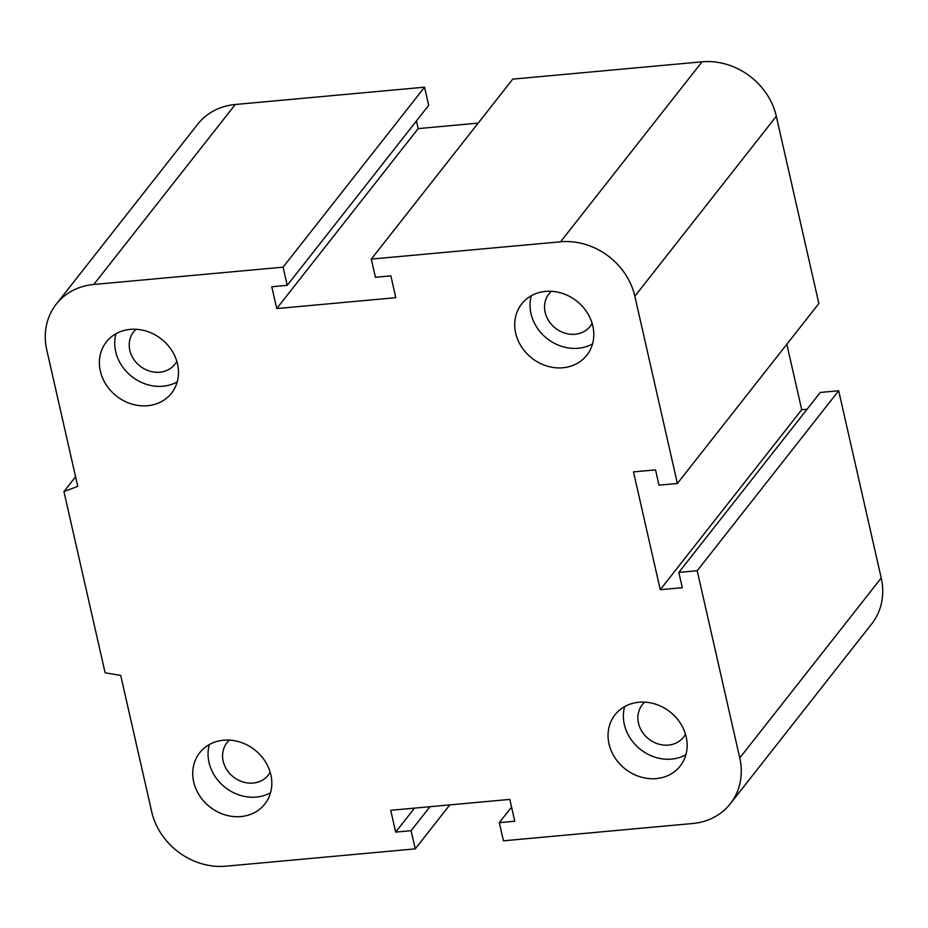 <?xml version="1.0" encoding="UTF-8"?>
<svg xmlns="http://www.w3.org/2000/svg" width="928" height="928" viewBox="0 0 928 928"><rect width="100%" height="100%" fill="white"/><g stroke="black" fill="none" stroke-linecap="round" stroke-linejoin="round"><path stroke-width="1.39" d="M270.152 772.154A26.239 22.968 38.2 0 1 268.227 775.112A26.239 22.968 38.2 0 1 253.089 783.058A26.239 22.968 38.2 0 1 226.861 769.788A26.239 22.968 38.2 0 1 226.977 742.678A26.239 22.968 38.2 0 1 229.39 740.115M176.819 361.328A26.239 22.968 38.2 0 1 174.893 364.275A26.239 22.968 38.2 0 1 159.755 372.221A26.239 22.968 38.2 0 1 133.516 358.962A26.239 22.968 38.2 0 1 133.632 331.841A26.239 22.968 38.2 0 1 136.045 329.278M592.134 323.35A26.239 22.968 38.2 0 1 590.208 326.296A26.239 22.968 38.2 0 1 575.07 334.254A26.239 22.968 38.2 0 1 548.842 320.984A26.239 22.968 38.2 0 1 548.958 293.874A26.239 22.968 38.2 0 1 551.36 291.299M685.479 734.187A26.239 22.968 38.2 0 1 683.553 737.134A26.239 22.968 38.2 0 1 668.415 745.091A26.239 22.968 38.2 0 1 642.176 731.821A26.239 22.968 38.2 0 1 642.292 704.712A26.239 22.968 38.2 0 1 644.705 702.136M638.928 702.241A41.447 36.285 38.2 0 1 680.363 723.202A41.447 36.285 38.2 0 1 680.189 766.029A41.447 36.285 38.2 0 1 625.182 768.941A41.447 36.285 38.2 0 1 615.009 714.804A41.447 36.285 38.2 0 1 638.928 702.241M624.637 706.602A41.447 36.285 -141.8 0 0 640.494 749.441A41.447 36.285 -141.8 0 0 685.885 754.742M545.583 291.404A41.447 36.285 38.2 0 1 587.018 312.365A41.447 36.285 38.2 0 1 586.844 355.192A41.447 36.285 38.2 0 1 531.837 358.115A41.447 36.285 38.2 0 1 521.675 303.966A41.447 36.285 38.2 0 1 545.583 291.404M531.303 295.765A41.447 36.285 -141.8 0 0 547.16 338.616A41.447 36.285 -141.8 0 0 592.54 343.905M130.268 329.382A41.447 36.285 38.2 0 1 171.703 350.343A41.447 36.285 38.2 0 1 171.529 393.159A41.447 36.285 38.2 0 1 116.522 396.082A41.447 36.285 38.2 0 1 106.349 341.945A41.447 36.285 38.2 0 1 130.268 329.382M115.977 333.732A41.447 36.285 -141.8 0 0 131.846 376.582A41.447 36.285 -141.8 0 0 177.225 381.872M223.602 740.219A41.447 36.285 38.2 0 1 265.037 761.169A41.447 36.285 38.2 0 1 264.863 803.996A41.447 36.285 38.2 0 1 209.856 806.919A41.447 36.285 38.2 0 1 199.694 752.782A41.447 36.285 38.2 0 1 223.602 740.219M209.322 744.569A41.447 36.285 -141.8 0 0 225.179 787.42A41.447 36.285 -141.8 0 0 270.558 792.709M415.245 848.876L411.116 830.699L395.676 832.103L390.723 810.295L509.808 799.402L514.762 821.222L499.322 822.626L503.452 840.814L692.74 823.507A65.134 57.014 -141.8 0 0 730.313 803.764A65.134 57.014 -141.8 0 0 739.755 757.967L697.206 570.732L678.832 572.414L682.3 587.679L660.249 589.698L633.488 471.9L655.539 469.881L659.008 485.158L677.382 483.476L634.845 296.229A65.134 57.014 -141.8 0 0 560.57 241.79L371.293 259.098L375.422 277.275L390.862 275.86L395.815 297.679L276.73 308.572L271.776 286.752L287.216 285.337L283.086 267.16L93.798 284.467A65.134 57.014 -141.8 0 0 56.225 304.21A65.134 57.014 -141.8 0 0 46.783 350.007L77.755 486.342L63.939 491.585L105.131 672.846L120.71 675.398L151.693 811.733A65.134 57.014 -141.8 0 0 225.956 866.184L415.245 848.876L449.813 804.889M63.939 491.585L75.586 476.772M283.086 267.16L424.548 87.186L235.26 104.493A65.134 57.014 -141.8 0 0 197.687 124.236L56.225 304.21M287.216 285.337L428.678 105.374L424.548 87.186M411.116 830.699L429.977 806.699M276.73 308.572L418.192 128.598L416.452 120.918M395.676 832.103L414.538 808.114M371.293 259.098L512.755 79.124L702.044 61.816A65.134 57.014 -141.8 0 1 776.307 116.267L818.856 303.502L677.382 483.476M499.322 822.626L511.548 807.082M697.206 570.732L838.68 390.758L820.294 392.44L678.832 572.414M660.249 589.698L801.711 409.724L786.84 344.23M730.313 803.764L871.775 623.79A65.134 57.014 -141.8 0 0 881.217 577.993L838.68 390.758M807.093 409.236L801.711 409.724M478.187 123.111L418.192 128.598M93.798 284.467L235.26 104.493M560.57 241.79L702.044 61.816M634.845 296.229L776.307 116.267M739.755 757.967L881.217 577.993"/></g></svg>
